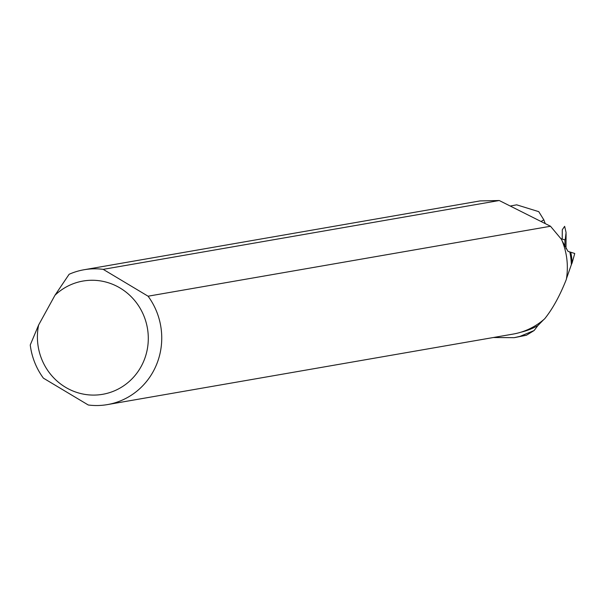 <?xml version="1.0" encoding="UTF-8"?>
<svg xmlns="http://www.w3.org/2000/svg" width="605" height="605" viewBox="0 0 605 605"><rect width="100%" height="100%" fill="white"/><g stroke="black" fill="none" stroke-linecap="round" stroke-linejoin="round"><path stroke-width="0.91" d="M570.765 252.24A68.569 66.074 80.1 0 1 572.148 262.797L574.75 253.48L568.027 251.385L562.264 241.161M38.622 325.006L30.25 344.979A68.433 65.945 -99.9 0 0 43.394 378.148L88.269 404.995A68.433 65.945 -99.9 0 0 107.456 404.594L513.048 334.096A68.433 65.945 -99.9 0 0 544.689 318.774C552.645 308.883 559.867 295.754 566.341 279.397A68.433 65.945 -99.9 0 0 561.561 239.474L550.497 226.247L499.246 200.52L103.205 269.354A68.433 65.945 -99.9 0 0 84.019 269.754A68.433 65.945 -99.9 0 0 69.121 274.277L54.979 295.255L38.622 325.006A57.475 55.38 -99.9 0 0 98.97 394.815A57.475 55.38 -99.9 0 0 143.219 314.328A57.475 55.38 -99.9 0 0 54.979 295.255M107.456 404.594A68.433 65.945 -99.9 0 0 148.074 296.2L550.497 226.247M514.212 337.673L526.433 335.238L534.124 330.534L520.02 336.357L514.212 337.673L493.325 337.522M534.124 330.534L537.868 325.581A68.017 65.544 80.1 0 1 520.875 332.213M569.812 251.945A68.017 65.544 80.1 0 1 571.354 264.665L572.148 262.797M571.354 264.665L566.469 278.648M543.63 319.705L537.868 325.581M84.019 269.754L480.022 200.921L499.246 200.52M103.205 269.354L148.074 296.2M562.226 239.081L562.295 229.726L564.646 226.323L566.076 232.547L565.38 238.514L564.957 239.928L561.032 238.71M510.249 206.04L516.67 204.83L538.76 211.659L543.834 219.857L545.249 223.616M543.834 219.857L541.036 221.498M520.02 336.357L526.433 335.238M564.911 246.492L564.957 239.928M565.977 248.731L566.083 233.681"/></g></svg>
